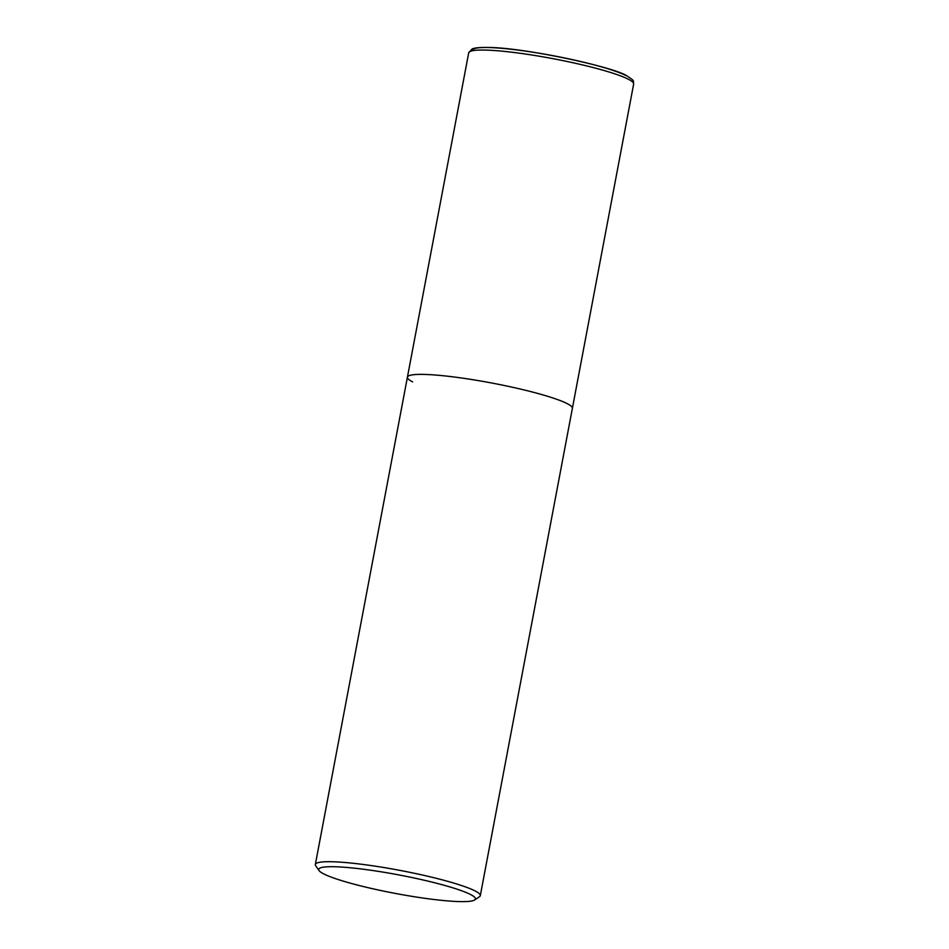 <?xml version="1.0" encoding="UTF-8"?>
<svg xmlns="http://www.w3.org/2000/svg" width="949" height="949" viewBox="0 0 949 949"><rect width="100%" height="100%" fill="white"/><g stroke="black" fill="none" stroke-linecap="round" stroke-linejoin="round"><path stroke-width="1.42" d="M468.699 52.836L472.021 49.051C473.16 48.506 475.746 47.32 487.679 47.45C522.852 47.331 613.967 66.988 626.909 75.861C635.593 81.65 632.758 79.965 633.659 84.01A83.939 9.917 -169.3 0 0 628.463 79.289A83.939 9.917 -169.3 0 0 537.419 55.908A83.939 9.917 -169.3 0 0 468.699 52.836L407.418 377.168A83.939 9.917 10.7 0 1 461.036 377.927A83.939 9.917 10.7 0 1 572.377 408.343A83.939 9.917 -169.3 0 0 567.182 403.622A83.939 9.917 -169.3 0 0 476.137 380.241A83.939 9.917 -169.3 0 0 407.418 377.168A83.939 9.917 -169.3 0 0 412.613 381.889M319.042 870.565L315.709 865.761A83.939 9.917 10.7 0 1 315.341 864.492A83.939 9.917 10.7 0 1 368.947 865.251A83.939 9.917 10.7 0 1 480.301 895.654A83.939 9.917 10.7 0 1 479.494 896.71L474.63 899.972A79.74 9.419 10.7 0 1 424.464 898.252A79.74 9.419 10.7 0 1 319.042 870.565A79.74 9.419 10.7 0 1 369.624 870.079A79.74 9.419 10.7 0 1 474.63 899.972M625.996 75.576A80.582 9.526 -169.3 0 0 536.505 52.788A80.582 9.526 -169.3 0 0 472.638 50.712M633.659 84.01L480.301 895.654M315.341 864.492L407.418 377.168"/></g></svg>
